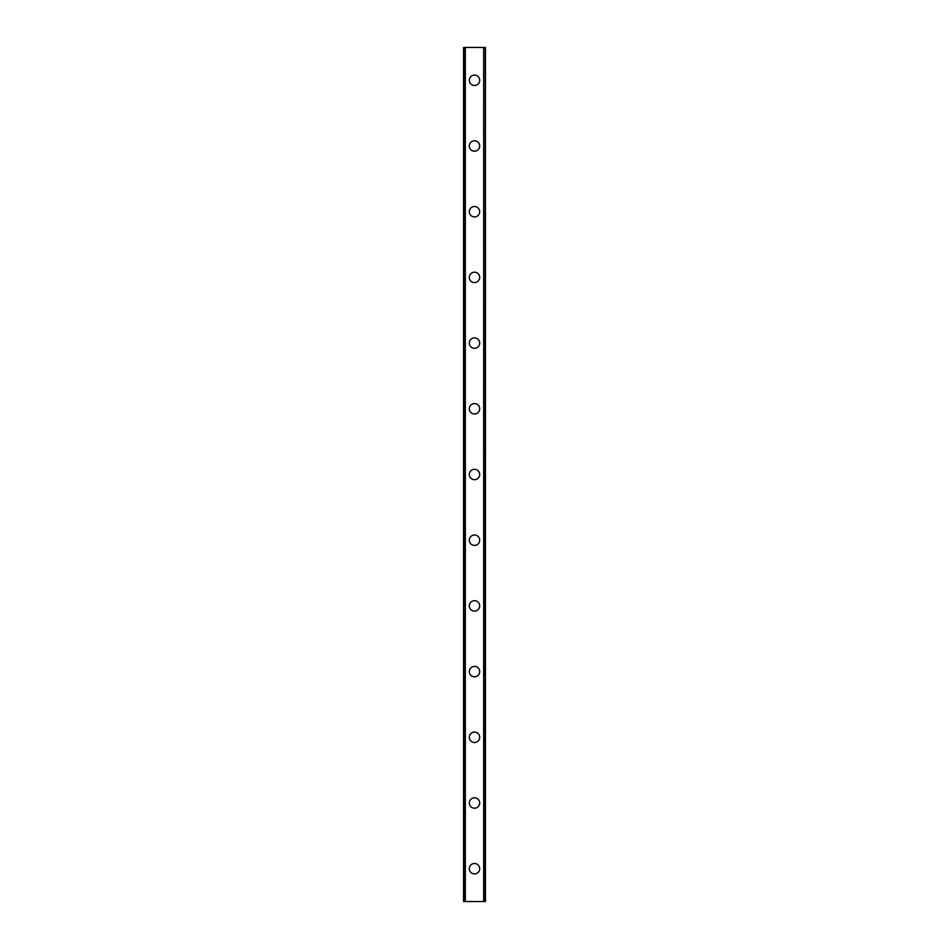 <?xml version="1.0" encoding="UTF-8"?>
<svg xmlns="http://www.w3.org/2000/svg" width="949" height="949" viewBox="0 0 949 949"><rect width="100%" height="100%" fill="white"/><g stroke="black" fill="none" stroke-linecap="round" stroke-linejoin="round"><path stroke-width="1.42" d="M469.304 868.703A5.196 5.196 0 0 1 474.5 863.495A5.196 5.196 0 0 1 479.696 868.703A5.196 5.196 0 0 1 474.5 873.899A5.196 5.196 0 0 1 469.304 868.703M469.304 802.996A5.196 5.196 0 0 1 474.5 797.801A5.196 5.196 0 0 1 479.696 802.996A5.196 5.196 0 0 1 474.5 808.204A5.196 5.196 0 0 1 469.304 802.996M469.304 737.302A5.196 5.196 0 0 1 474.5 732.094A5.196 5.196 0 0 1 479.696 737.302A5.196 5.196 0 0 1 474.5 742.498A5.196 5.196 0 0 1 469.304 737.302M469.304 671.595A5.196 5.196 0 0 1 474.5 666.4A5.196 5.196 0 0 1 479.696 671.595A5.196 5.196 0 0 1 474.5 676.803A5.196 5.196 0 0 1 469.304 671.595M469.304 605.901A5.196 5.196 0 0 1 474.5 600.693A5.196 5.196 0 0 1 479.696 605.901A5.196 5.196 0 0 1 474.5 611.097A5.196 5.196 0 0 1 469.304 605.901M469.304 540.195A5.196 5.196 0 0 1 474.5 534.999A5.196 5.196 0 0 1 479.696 540.195A5.196 5.196 0 0 1 474.5 545.402A5.196 5.196 0 0 1 469.304 540.195M469.304 474.5A5.196 5.196 0 0 1 474.5 469.304A5.196 5.196 0 0 1 479.696 474.5A5.196 5.196 0 0 1 474.5 479.696A5.196 5.196 0 0 1 469.304 474.5M469.304 408.805A5.196 5.196 0 0 1 474.5 403.598A5.196 5.196 0 0 1 479.696 408.805A5.196 5.196 0 0 1 474.5 414.001A5.196 5.196 0 0 1 469.304 408.805M469.304 343.099A5.196 5.196 0 0 1 474.5 337.903A5.196 5.196 0 0 1 479.696 343.099A5.196 5.196 0 0 1 474.5 348.307A5.196 5.196 0 0 1 469.304 343.099M469.304 277.405A5.196 5.196 0 0 1 474.5 272.197A5.196 5.196 0 0 1 479.696 277.405A5.196 5.196 0 0 1 474.5 282.6A5.196 5.196 0 0 1 469.304 277.405M469.304 211.698A5.196 5.196 0 0 1 474.5 206.502A5.196 5.196 0 0 1 479.696 211.698A5.196 5.196 0 0 1 474.5 216.906A5.196 5.196 0 0 1 469.304 211.698M469.304 146.004A5.196 5.196 0 0 1 474.5 140.796A5.196 5.196 0 0 1 479.696 146.004A5.196 5.196 0 0 1 474.5 151.199A5.196 5.196 0 0 1 469.304 146.004M469.304 80.297A5.196 5.196 0 0 1 474.5 75.101A5.196 5.196 0 0 1 479.696 80.297A5.196 5.196 0 0 1 474.5 85.505A5.196 5.196 0 0 1 469.304 80.297M485.2 47.45L463.551 47.45L463.551 901.55L485.449 901.55L485.449 47.45L485.2 901.55M463.551 47.45L463.551 901.55L463.551 47.45M465.224 47.45L465.224 901.55M465.33 47.45L465.33 901.55M483.67 47.45L483.67 901.55M483.776 47.45L483.776 901.55M485.449 47.45L485.449 901.55L485.449 47.45M463.8 47.45L463.8 901.55M465.117 47.45L465.117 901.55M483.883 47.45L483.883 901.55"/></g></svg>
